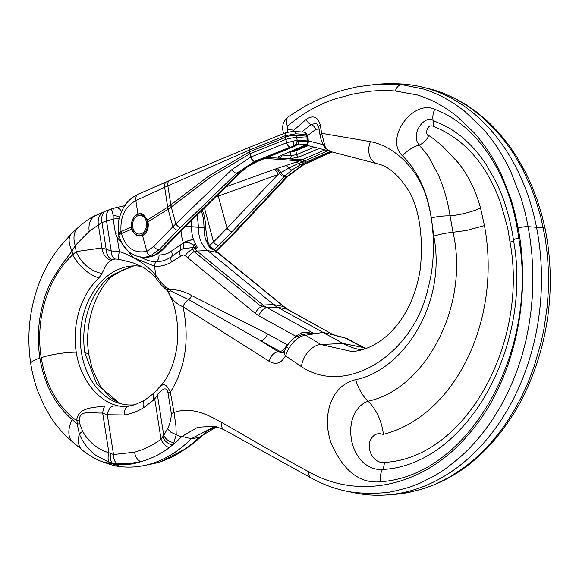 <?xml version="1.0" encoding="UTF-8"?>
<svg xmlns="http://www.w3.org/2000/svg" width="579" height="579" viewBox="0 0 579 579"><rect width="100%" height="100%" fill="white"/><g stroke="black" fill="none" stroke-linecap="round" stroke-linejoin="round"><path stroke-width="0.87" d="M138.157 215.663A9.336 7.028 -85.9 0 0 132.548 225.607A9.336 7.028 -85.9 0 0 138.917 234.039A9.336 7.028 -85.9 0 0 140.994 233.778A9.336 7.028 -85.9 0 0 146.61 223.834A9.336 7.028 -85.9 0 0 140.234 215.402A9.336 7.028 -85.9 0 0 138.157 215.663M137.954 214.375A10.675 8.034 -85.9 0 0 131.542 225.73A10.675 8.034 -85.9 0 0 138.822 235.371A10.675 8.034 -85.9 0 0 141.196 235.067A10.675 8.034 -85.9 0 0 147.609 223.711A10.675 8.034 -85.9 0 0 140.328 214.071A10.675 8.034 -85.9 0 0 137.954 214.375M352.025 351.576L320.969 344.541L305.625 335.248L314.375 333.786L267.295 307.746L277.479 307.203L267.245 307.717L263.93 305.792L196.78 250.902L194.79 248.977L195.072 248.492C197.577 248.608 197.815 247.349 195.789 244.7L193.56 239.677A28.045 21.105 94.1 0 1 192.025 233.605A28.045 21.105 94.1 0 1 191.613 226.816L204.069 227.598L203.511 218.717L201.434 210.872M144.924 400.06A9.467 5.479 -121.8 0 1 144.931 400.053L153.421 393.546L153.638 400.046L143.693 407.659A9.467 5.479 -121.8 0 1 144.924 400.06L135.276 404.583L130.695 405.785A71.796 54.021 -85.9 0 1 128.835 406.111C107.129 409.903 81.219 385.817 76.247 352.177A70.797 53.268 94.1 0 1 99.002 277.855A27.604 14.135 -133 0 1 72.679 254.796A97.981 73.721 -85.9 0 0 41.189 357.656C45.987 385.831 57.828 406.849 76.71 420.701A9.467 1.824 171.1 0 1 79.171 420.021C79.866 408.854 94.124 413.558 100.992 413.001A560.443 510.142 106.7 0 1 102.678 413.109L107.289 414.745L124.224 414.991A9.467 6.145 -98.7 0 1 128.835 406.111L104.973 406.009L91.916 407.609L87.53 408.673L82.428 410.793L78.556 414.274L76.833 418.783L77.268 424.262L79.366 434.069A26.446 15.38 -50.7 0 0 82.204 449.992L72.816 442.074C64.32 435.082 56.952 426.774 50.706 417.155L44.359 406.176L38.417 392.794C36.253 387.358 32.656 375.995 30.745 363.641A27.604 5.32 -8.9 0 1 39.886 358.083C37.013 339.171 38.178 320.476 43.382 302.014C48.607 281.264 60.448 266.405 72.078 250.975L75.219 245.489L89.224 231.311L101.969 222.459L113.173 219.144L115.395 233.344L117.132 237.31L133.156 257.467L154.455 266.181A5.262 3.46 -90.9 0 1 156.308 261.737C161.679 261.708 166.745 260 171.5 256.606L182.834 248.681L193.871 247.457L192.612 247.718L192.054 248.644L194.139 251.655L260.318 305.777L267.281 307.731A7.889 5.761 -92.9 0 0 267.245 307.717M193.56 239.677A7.889 2.62 -19.7 0 0 183.456 242.941L189.282 242.847L193.524 244.96C196.896 247.175 197.012 248.007 193.871 247.457A7.889 5.761 86.7 0 1 195.072 248.492M198.865 233.844A27.22 20.475 -85.9 0 0 207.673 250.584L273.657 304.597A38.504 28.972 -85.9 0 0 277.479 307.203L286.894 309.106L214.071 249.838C211.921 249.629 210.047 248.21 208.462 245.605L206.015 240.56A28.045 21.105 94.1 0 1 204.481 234.488A28.045 21.105 94.1 0 1 204.069 227.699L198.459 227.25A27.22 20.475 -85.9 0 0 198.865 233.844M153.638 400.046A96.237 72.404 -85.9 0 0 154.738 399.018L158.226 393.944C160.882 391.317 166.115 384.543 168.026 393.003L171.348 413.667C171.102 419.529 169.806 424.559 167.461 428.757L164.516 434.12A64.732 33.72 88 0 1 163.748 435.307L161.027 439.2A9.467 5.262 53.8 0 0 169.365 447.668A129.674 97.569 -85.9 0 1 144.504 460.58A129.674 97.569 -85.9 0 1 140.914 461.658A9.467 6.029 -105.4 0 1 134.618 452.177L113.513 454.529L108.888 452.735A49.562 45.111 106.7 0 1 107.129 452.199C96.606 448.45 88.435 441.495 82.623 431.319A9.467 2.938 150.7 0 0 79.366 434.069C83.058 442.863 88.681 450.049 96.244 455.637L109.062 462.23L112.442 463.142L117.284 463.793L128.979 463.576L140.914 461.658C132.736 464.387 124.145 465.342 115.149 464.517L102.722 461.847L108.447 463.851A97.402 73.287 94.1 0 0 121.677 466.775L115.149 464.517A23.211 15.286 -84.5 0 1 112.442 463.142A9.467 4.791 99.9 0 1 110.705 453.61M308.846 471.834A9.199 5.652 -61.2 0 0 310.966 477.87C322.474 484.225 334.409 488.683 346.778 491.253L353.849 492.49L370.278 493.677L386.917 492.548L392.453 491.651L408.875 487.438L419.536 483.4L435.075 475.547L445.135 469.106L459.61 457.721L468.679 449.123L477.306 439.736L485.47 429.56L493.163 418.595L500.234 407.037L506.661 394.943L512.437 382.321L517.568 369.156L522.005 355.506L525.674 341.61L528.584 327.497L530.755 313.167L532.173 298.626L532.832 283.978L532.745 269.452L531.927 255.057L530.4 240.792L528.157 226.664L525.066 212.334L521.151 198.351L511.054 172.281C509.021 167.454 501.139 153.022 497.947 148.542C495.313 143.896 484.724 130.326 482.35 128.031L464.315 110.951L454.66 103.93L444.665 97.945C437.782 94.312 430.776 91.359 423.654 89.086L401.638 84.621L377.58 84.208L357.547 86.741L343.123 90.194L335.241 92.691L318.754 99.298L304.858 106.29L288.537 116.56A12.354 6.962 55.8 0 0 287.394 126.179C301.934 113.716 321.844 102.244 339.316 97.75L353.132 94.059L367.187 91.634C375.387 90.512 386.569 90.252 395.305 91.019L416.96 94.884C423.994 96.968 430.819 99.791 437.435 103.352L447.133 109.12L456.498 115.916L473.919 132.497C476.199 134.726 486.461 147.819 489.038 152.313C492.15 156.641 499.807 170.617 501.761 175.299L511.46 200.566L515.172 214.129L518.096 228.039C532.13 300.168 513.233 383.776 468.708 434.192C425.797 485.716 360.167 501.088 308.846 471.834C278.224 455.297 251.684 439.642 222.003 422.598C208.889 415.295 191.671 406.017 174.047 412.523L175.907 425.674L176.233 434.641C179.287 436.305 181.147 436.942 181.813 436.544L182.009 436.443M377.58 84.208L381.344 83.977A280.193 210.821 94.1 0 1 405.959 84.353A201.876 151.893 94.1 0 1 418.508 86.228A201.876 151.893 94.1 0 1 536.458 226.91A208.143 156.612 94.1 0 1 538.282 237.224A208.143 156.612 94.1 0 1 385.556 495.023A208.143 156.612 94.1 0 1 354.334 492.809L346.778 491.253M201.383 436.443L192.952 443.731L186.699 448.262L160.962 461.601L157.213 462.73A9.467 6.029 -105.4 0 1 156.938 462.795L143.621 465.646A131.824 99.19 94.1 0 1 121.677 466.775M518.096 228.039A9.199 2.186 169.5 0 1 528.157 226.664L543.283 227.735A9.199 1.932 -11.8 0 1 545.078 228.473C558.257 293.647 545.49 358.582 516.446 409.165C484.949 461.34 443.898 489.798 393.279 494.546L407.804 492.743L424.154 488.517L434.786 484.485L450.324 476.626L465.35 466.602L474.91 458.8L484.008 450.209L492.635 440.822L500.792 430.646L508.456 419.681L515.491 408.123L521.896 396.029L527.672 383.399L533.99 366.862L541.018 342.696L544.014 328.59L547.112 307.029L548.226 292.395L548.393 270.559L547.502 256.164L545.201 238.012L540.88 217.371L535.98 200.775L530.711 186.633L522.128 168.243L514.138 154.477L505.206 141.674L494.582 129.052L480.802 115.865L468.664 106.652L456.498 99.32L444.542 93.704L433.432 89.788L418.508 86.228M134.531 404.815A69.646 52.4 94.1 0 1 117.472 402.731A69.646 52.4 94.1 0 1 81.4 352.198A69.646 52.4 94.1 0 1 127.119 266.644A69.646 52.4 94.1 0 1 141.16 266.354M119.918 403.505L96.809 384.21L84.845 352.785A70.797 53.268 94.1 0 1 107.6 278.463L113.846 274.207L133.662 265.884M206.073 240.719A7.889 2.562 159.6 0 1 207.658 241.566L209.743 246.111C210.59 248.145 211.653 249.042 212.913 248.811L216.408 251.011M208.462 245.605A7.889 3.264 148.2 0 1 209.743 246.111A7.889 7.751 -178.9 0 0 213.05 248.76L212.913 248.811A7.889 6.058 101.9 0 1 214.071 249.838M361.976 349.875A93.125 70.066 94.1 0 1 358.698 349.303A93.125 70.066 94.1 0 1 342.978 343.434L323.01 332.389L314.375 333.786L307.767 333.678L301.623 334.669A9.445 7.766 80.3 0 1 305.625 335.248C299.437 335.958 293.77 340.438 288.624 348.681L285.483 355.803L301.435 366.666C346.365 397.02 414.311 354.073 428.199 287.575C436.508 257.937 434.626 218.804 424.487 191.584C413.956 164.27 391.426 145.524 370.401 141.638L321.656 133.329L320.252 124.898C317.828 116.748 313.174 114.881 306.291 119.288L293.77 130.253L287.662 129.146L287.394 126.179M186.699 448.262A9.467 5.262 -126.2 0 1 185.389 448.805L189.159 446.069A129.595 97.511 -85.9 0 0 198.402 437.724L216.068 427.273M198.402 437.724L201.405 436.421L206.479 431.558L209.924 429.466L216.191 427.273M192.952 443.731A9.467 2.49 -126.5 0 1 192.438 443.876L201.485 436.334M202.02 435.755L201.405 436.421M171.348 413.667A9.467 2.135 169.8 0 1 174.047 412.516L170.349 392.2C185.526 367.897 189.76 339.432 183.058 306.798L269.177 361.318C275.959 365.197 281.394 363.359 285.483 355.803A9.199 5.862 -153.7 0 1 284.629 350.476L282.603 353.031L278.231 351.771L260.839 340.799L188.682 299.575A9.199 6.152 121.3 0 0 183.058 306.798C175.755 303.714 170.798 298.554 168.178 291.302L170.631 290.969L188.682 299.575A5.262 3.3 -63.2 0 0 191.584 295.536C184.795 291.541 177.731 289.58 170.378 289.659L165.912 289.355A2.627 1.636 -61 0 1 165.493 286.952L161.121 282.516L155.91 275.481C147.225 265.182 135.037 257.17 119.346 251.431L111.219 250.939L101.955 247.913L76.175 251.59L72.679 254.796L72.078 250.975A25.338 13.129 -132.2 0 1 71.716 233.373L78.592 227.069A23.956 16.451 -129.4 0 0 75.219 245.489L76.175 251.59A25.671 16.914 -134.2 0 0 101.998 273.368L107.014 263.488L111.24 260.492A12.933 9.908 -103.7 0 1 101.955 247.913L98.365 224.963A14.265 10.712 -112 0 1 104.075 211.791L96.194 215.279C92.85 216.423 88.609 219.014 83.477 223.053L78.592 227.069M518.69 237.94C538.731 347.943 471.813 475.236 380.765 481.75C359.639 483.878 343.036 470.807 330.949 442.551C321.844 416.055 330.566 385.636 355.687 379.658C401.935 370.777 447.039 305.176 433.801 236.066L431.326 217.95C427.186 191.425 417.575 170.718 402.477 155.831C384.109 138.75 412.856 99.147 434.742 109.308C480.809 126.432 511.185 179.599 518.69 237.94A9.199 1.867 -8.4 0 0 513.508 240.263C511.612 226.867 508.348 213.499 503.701 200.146C503.976 200.312 497.585 184.404 495.935 181.726L486.389 164.921C478.819 153.377 471.603 145.358 462.462 137.52C460.819 135.71 449.087 127.713 448.095 127.445L433.106 120.403C425.826 115.004 412.357 130.731 417.242 141.964L419.124 145.083C419.471 145.705 426.26 152.914 429.046 157.553L438.375 174.923C443.912 187.842 447.813 201.492 450.064 215.873L453.017 232.237C469.902 306.009 425.268 389.363 368.02 401.211L364.205 402.861L360.044 406.031L355.991 411.032L353.552 415.787L351.873 420.933L350.816 427.338L350.744 434.257L351.67 441.075L353.393 447.198L355.846 452.8L359.233 458.141L363.171 462.491L367.679 465.921L372.5 468.223L377.494 469.403L382.502 469.482C466.775 465.248 532.883 345.779 513.508 240.263A10.516 1.932 -8.3 0 1 510.027 242.087L507.66 227.894L501.117 204.619C487.352 164.87 464.647 138.728 432.998 126.193C426.419 123.805 424.914 135.609 428.865 135.768C429.842 135.754 438.412 142.477 442.942 146.617L458.365 162.894C468.317 175.437 475.714 190.484 480.556 208.027L484.435 225.607C502.051 319.043 455.55 415.983 383.399 434.337C383.189 434.995 375.822 430.175 370.524 439.866C365.957 449.297 373.889 463.974 384.297 462.382C464.959 458.742 528.772 343.586 510.027 242.087M330.978 151.669C326.158 149.027 323.9 147.269 324.211 146.407L324.211 146.407A5.262 1.621 -34.7 0 0 325.152 146.682L327.359 149.469L330.978 151.669L377.392 163.763A16.719 12.564 -75.3 0 1 370.401 141.638M325.145 146.675L321.656 133.329A5.262 2.598 -7.3 0 0 320.093 135.508A5.262 2.598 -7.3 0 1 320.093 135.508L321.425 140.943L324.211 146.407M377.819 163.864A16.719 12.564 -75.3 0 1 377.392 163.763C388.683 166.238 399.322 175.582 409.317 191.808C419.037 208.729 423.777 237.665 420.166 269.691C412.32 319.043 381.894 349.361 351.981 351.576M296.694 336.428A7.889 2.034 26.2 0 0 296.079 335.921L302.224 332.534L307.109 332.346L314.375 333.786M111.24 260.492L112.116 259.696L115.228 259.001L118.521 259.218L133.09 262.844C141.797 266.63 145.112 266.977 155.621 277.703L155.621 277.703A3.141 1.665 -41.5 0 1 155.91 275.481L154.455 266.181C160.325 266.76 166.028 265.334 171.579 261.903L181.907 255.469L183.442 255.013L184.744 255.303L255.18 313.304L258.842 315.794L295.869 336.276A7.889 2.367 -154.9 0 1 296.31 336.638M296.079 335.921A8.823 1.599 124.7 0 0 295.869 336.276A220.208 165.688 94.1 0 1 295.449 337.166M118.521 259.218A6.724 0.666 -79.7 0 1 119.346 251.431L117.132 237.31A9.069 1.78 -16.7 0 1 119.238 236.731M140.27 256.837C145.539 260.043 150.887 261.672 156.308 261.737A7.889 5.182 89.1 0 0 159.087 255.064L155.997 254.651M124.825 205.683L123.457 207.89M125.093 205.596L115.185 207.839A9.481 6.217 77.2 0 1 115.185 207.839A9.481 6.217 77.2 0 1 121.633 211.494M89.224 231.311A17.356 13.027 -112 0 1 96.194 215.279M82.623 431.319L79.728 423.582A9.467 1.824 -8.9 0 0 77.268 424.262L72.165 419.428A27.604 16.053 -50.7 0 0 72.816 442.074M109.062 462.23A9.467 3.915 -74.3 0 1 108.888 452.735L102.678 413.109A9.467 3.836 93.6 0 1 104.973 406.009M99.002 277.855L101.998 273.368M155.621 277.703L160.615 284.282A2.924 1.382 -33.8 0 1 161.121 282.516M167.483 290.745L167.961 291.505A5.262 5.24 105.8 0 0 165.912 289.355L160.615 284.282M207.637 241.515A7.889 2.62 160.3 0 0 207.622 241.465A7.889 2.62 160.3 0 0 206.015 240.56M209.229 245.091L213.21 248.861A7.889 6.058 101.9 0 1 214.382 249.904M365.544 348.739L345.308 338.056L334.025 335.183L286.923 309.128A7.889 6.065 -78.6 0 0 286.894 309.106M344.158 337.564L345.308 338.056A9.445 6.203 104.4 0 0 344.158 337.564L323.01 332.389L277.536 307.232L286.938 309.135A9.199 5.703 119.5 0 1 288.016 309.533L285.556 307.869A7.889 5.073 128.2 0 0 284.209 307.232M207.658 241.566L205.581 227.902L204.069 227.699A7.889 6.362 94.5 0 0 204.069 227.612L191.613 226.729L191.41 220.7M182.834 248.681A7.889 4.806 -114.6 0 0 183.507 243.028A7.889 2.729 -19.4 0 1 193.618 239.836M310.966 477.87L223.632 429.531A9.626 5.182 -62.4 0 1 222.003 422.598M190.136 445.772A9.467 3.691 -125.6 0 1 189.159 446.069L192.438 443.876M218.761 427.353L213 427.468L191.222 438.752A131.824 99.19 94.1 0 1 143.621 465.646M153.667 463.613L156.938 462.795A129.674 97.569 -85.9 0 0 160.521 461.716A129.674 97.569 -85.9 0 0 185.389 448.805M285.903 308.18L286.923 309.128L277.515 307.225L267.295 307.746A9.199 5.703 -60.5 0 0 258.842 315.794M288.016 309.533L334.025 335.183M107.6 278.463A27.604 14.135 47 0 0 111.942 276.429A27.604 14.135 47 0 0 111.95 276.429L122.668 270.024L133.829 265.884M113.846 274.207A25.671 10.509 56.1 0 0 116.408 273.418M197.294 214.932L198.467 227.149L191.613 226.715A7.889 5.457 93.7 0 1 191.613 226.816L185.446 226.541M168.026 393.003A9.467 1.679 171.7 0 1 170.349 392.2C167.461 385.759 164.631 383.472 161.867 385.332L159.37 387.213C174.713 371.74 179.555 343.267 177.268 323.48C175.191 304.88 171.601 298.706 167.62 290.991L165.862 289.326M167.961 291.505L166.817 289.674M198.474 437.601L191.222 438.752L182.009 436.436L197.649 427.316L214.671 426.137L223.632 429.531M169.365 447.668L172.571 444.889L173.845 442.559L176.233 434.641M294.327 131.447A5.262 3.061 -130.1 0 1 293.77 130.253L293.075 131.361M301.623 334.669L294.899 337.535C292.171 339.214 287.618 344.556 286.909 346.314L286.909 346.314A9.199 1.636 30.8 0 0 288.624 348.681M283.29 352.495A14.489 10.907 94.1 0 1 280.113 351.46L278.231 351.771A9.199 6.456 123.2 0 0 269.177 361.318M193.741 247.465L193.343 247.363A7.889 0.955 -75.3 0 1 193.524 244.96A7.889 3.742 -29.1 0 1 195.789 244.7M287.763 344.961A6.724 5.059 94.1 0 1 286.837 344.585L267.563 333.924L191.584 295.536M112.116 259.696A10.56 6.897 -95.6 0 1 106.116 248.934L101.969 222.459A12.933 8.063 -110.4 0 1 105.964 210.944L104.061 211.798M115.228 259.001A7.889 5.189 -89.5 0 1 111.219 250.939L106.5 220.78A12.933 8.063 -110.4 0 1 110.488 209.258L105.964 210.944M114.562 208.035C112.927 208.389 112.471 210.836 113.195 215.374L111.378 208.961L110.488 209.258M119.636 217.082A9.199 4.002 11.5 0 0 113.195 215.374L113.173 219.144A9.199 1.773 -8.9 0 1 119.274 218.464M111.378 208.961L115.178 207.839M267.563 333.924A7.889 4.907 -61 0 1 260.839 340.799L280.113 351.46A7.889 4.907 -61 0 0 286.837 344.585M165.493 286.952A13186.291 9921.563 94.1 0 1 170.378 289.659A5.262 3.112 -119.1 0 1 170.631 290.969M181.032 230.898A35.905 27.018 94.1 0 0 183.456 242.941L168.496 253.001L163.871 254.557L159.087 255.064M320.252 124.898A5.262 2.598 169.5 0 0 318.797 127.177L320.093 135.508M306.291 119.288A5.262 2.938 51.2 0 0 311.111 124.507L301.833 131.976M318.797 127.177L316.445 123.298L311.111 124.507A5.522 3.011 52.1 0 1 315.83 129.298L318.971 129.081A5.522 3.402 120.8 0 0 319.08 128.762M307.398 135.775L315.83 129.298M134.618 452.177A120.352 90.556 94.1 0 0 137.947 451.179A120.352 90.556 94.1 0 0 161.027 439.2L154.738 399.018A9.467 4.813 -133.5 0 1 154.441 392.598L158.335 388.386A9.467 7.049 -139.1 0 0 157.416 394.864L163.748 435.307A9.467 6.55 33.8 0 0 173.845 442.559M112.406 406.299A9.467 6.21 100.3 0 0 107.289 414.745L113.513 454.529A9.467 6.231 -87.6 0 0 117.284 463.793M176.038 434.561L170.964 432.318L167.461 428.757M162.793 437.036A9.467 6.166 43.3 0 0 172.571 444.889A129.595 97.511 -85.9 0 0 181.813 436.544M431.326 217.95A22.465 6.81 -7 0 1 450.064 215.873A28.371 7.107 166.9 0 0 480.556 208.027M402.477 155.831A24.977 16.031 -42.4 0 1 419.116 145.083A12.506 7.201 130.5 0 0 419.761 144.815A12.506 7.201 130.5 0 0 428.865 135.768M167.389 207.347L147.507 219.89L140.987 213.448L137.925 213.991C133.365 216.474 131.129 220.881 131.223 227.207L131.65 229.197C133.279 233.344 135.855 235.639 139.38 236.08L142.528 235.544C147.167 232.961 148.991 228.394 147.992 221.866L168.113 209.207L172.875 226.729A86.018 36.426 -28.5 0 1 173.164 226.447A86.018 36.426 -28.5 0 1 175.813 223.914L171.283 206.956L168.46 208.968A16.559 11.761 102.3 0 1 168.424 208.99A16.559 11.761 102.3 0 1 168.113 209.207A12.007 6.695 54.1 0 1 167.389 207.347A12.058 8.678 -80 0 0 167.678 207.13L170.458 205.125A17.913 14.678 85.5 0 1 170.516 205.089A17.913 14.678 85.5 0 1 170.834 204.865L209.185 175.734L249.484 151.792A12.007 6.861 68.2 0 0 249.665 152.784A12.007 6.861 68.2 0 0 249.904 153.782L209.801 177.717L171.601 206.725A13.44 10.95 -91.6 0 0 171.283 206.956A12.007 6 52.6 0 1 170.458 205.125M302.122 159.855L302.108 159.869A65.203 47.739 40 0 1 299.69 160.832L299.625 160.861A1393.943 291.013 -10.1 0 1 296.072 162.142L273.672 169.618A5.334 3.322 70.2 0 1 277.985 174.561L279.57 173.497A106.297 76.529 11.7 0 1 280.692 172.766L288.682 168.142A4.668 2.729 53.7 0 0 291.903 169.958L300.798 164.588A664.337 156.822 -12.1 0 0 304.214 163.046L306.595 161.99A4.668 2.989 -113.7 0 1 304.496 160.998L304.547 160.976A5.334 3.409 66.3 0 0 302.151 159.847L302.122 159.855M204.438 207.933L213.506 241.928A148.383 63.632 151.1 0 0 212.761 242.637A148.383 63.632 151.1 0 0 209.598 245.699M254.528 161.403L236.623 173.251L180.59 227.511A4.668 2.164 45.9 0 1 175.813 223.914L231.824 169.661L250.787 157.061A4.668 2.663 67.9 0 0 254.528 161.403L290.332 147.08A4.668 2.671 68.2 0 1 286.605 142.738L297.186 140.19L296.636 137.426A8.005 0.955 168.8 0 0 285.939 139.373L285.519 137.382L249.484 151.792L249.216 150.12L164.646 187.285L167.678 207.13A12.007 6.514 52 0 0 168.46 208.968M171.601 206.725A12.007 6.123 54.8 0 1 170.834 204.865L167.859 185.83A6.839 4.01 -112.2 0 1 169.683 180.46L166.651 181.763A6.955 4.371 -113.4 0 0 164.646 187.285L135.862 200.58C125.057 206.515 120.106 216.828 121.018 231.535A11.985 7.853 65.8 0 0 121.199 232.526A11.985 7.874 65.7 0 0 121.445 233.525C125.629 247.783 134.089 253.725 146.842 251.344L153.913 246.379L172.875 226.729A4.668 2.359 44.1 0 0 177.854 230.247L158.935 249.875L150.764 255.607L146.125 257.004L141.537 257.257L147.363 257.315L153.247 255.694L156.113 254.217L161.454 250.056A4.668 2.186 45.7 0 0 162.648 249.737L162.648 249.737C157.43 255.006 151.133 257.568 143.744 257.409L143.758 257.409M147.507 219.89L147.992 221.866M296.868 144.822A5.334 4.444 -123.4 0 1 297.157 144.605A5.334 4.444 -123.4 0 1 299.017 143.99L296.578 145.119M162.648 249.737L163.691 248.717A4.668 2.186 45.7 0 1 162.496 249.042A144.337 62.807 150.5 0 0 169.329 242.065A301 130.984 -29.5 0 1 182.928 228.162A4.668 2.2 45.6 0 0 184.129 227.837L240.944 172.166L247.928 166.528L257.727 161.375L294.812 146.234M180.59 227.511A81.928 35.652 150.5 0 0 177.854 230.247M231.824 169.661A4.668 2.186 45.7 0 0 236.623 173.251L238.794 173.403L246.849 166.766L256.931 161.476A665.054 156.989 -12.1 0 1 260.716 159.963L263.307 158.921A4.668 2.757 67.7 0 0 264.125 158.805M319.203 148.441L298.873 157.061A2.671 1.643 -113 0 1 296.636 154.622L295.876 150.858A4.002 0.463 -11.3 0 1 290.361 151.901L290.303 151.655M307.623 136.412L307.051 134.777A4.002 0.89 160.7 0 0 306.096 134.538L306.667 136.174A4.002 0.89 160.7 0 1 307.623 136.412L308.028 137.94A4.002 1.165 171.9 0 0 306.986 137.324L307.094 138.164A4.002 0.984 175.2 0 1 308.115 138.728L308.383 141.848L307.326 140.914L307.094 138.164L296.636 137.426L296.209 135.435A8.005 2.801 167 0 0 285.519 137.382L285.143 135.754A4.002 2.287 -111.8 0 1 286.178 132.62L293.292 131.375A4.002 3.011 -85.9 0 1 295.84 133.807L285.143 135.754L249.216 150.12A4.002 2.287 -111.8 0 1 250.251 146.994L286.178 132.62M306.986 137.324A2.902 2.258 60.4 0 0 306.913 136.991L306.667 136.174L296.209 135.435L295.84 133.807L306.096 134.538A4.002 3.011 94.1 0 0 303.555 132.099L293.292 131.375M308.383 141.877L308.383 141.848C307.89 143.954 307.203 144.96 306.334 144.859A2.671 1.643 67 0 1 305.835 144.938L306.103 144.497A2.671 2.005 -85.9 0 0 307.572 141.797A2.671 0.868 -22 0 0 307.898 141.457A2.671 2.338 -76 0 1 306.103 144.497L299.017 143.99L297.157 141.059L296.651 143.802L294.465 146.132L263.307 158.921M296.709 144.815L297.179 144.591L296.52 145.141L297.157 141.059L307.572 141.797L307.326 140.914L297.186 140.19C296.933 143.136 295.572 145.199 293.083 146.371A4.668 1.209 81.7 0 0 293.235 141.167M131.223 227.207L121.018 231.535A8.005 2.338 171.9 0 0 118.478 233.692L118.847 235.429C122.683 248.167 130.246 255.44 141.537 257.257M131.65 229.197L121.445 233.525A8.005 1.433 164 0 0 118.847 235.429M307.869 137.187A4.002 0.717 164.1 0 0 306.913 136.991M169.329 242.065A4.668 2.461 43.1 0 0 170.675 241.595L184.129 227.837M246.849 166.766A4.668 2.504 55.5 0 0 247.928 166.528M296.774 144.924L294.849 146.219L290.332 147.08M281.343 155.454A2.671 2.005 -85.9 0 1 279.874 158.103L289.681 158.798A2.671 2.005 -85.9 0 0 291.121 155.664L296.636 154.622L314.216 147.167M279.874 158.103C277.515 157.792 277.667 157.01 280.337 155.751A2.671 1.643 67 0 0 280.837 155.671L280.055 155.874M297.005 144.721A5.334 3.148 -112.3 0 1 297.649 144.678M218.269 245.532A301 130.984 150.5 0 0 232.063 231.643A4.668 2.417 -136.4 0 1 227.026 228.155A297.005 130.195 -29.8 0 1 213.506 241.928A4.668 2.15 -134 0 0 218.269 245.532A144.337 62.807 -29.5 0 0 214.411 249.346M216.459 251.062L236.623 230.927A4.668 2.446 -136.8 0 1 235.291 231.39A81.928 35.652 -29.5 0 1 232.628 234.126L216.025 250.627M303.881 164.602A4.668 3.061 -114.5 0 1 303.794 164.646A4.668 3.061 -114.5 0 1 302.817 164.827L300.798 164.588A4.668 3.047 65.9 0 1 298.511 163.481A877.446 194.797 168.8 0 0 301.956 162.077L304.496 160.998A5.334 3.409 66.4 0 0 302.108 159.869M302.817 164.827L286.547 176.79L235.291 231.39M236.623 230.927L287.872 176.342A4.668 2.425 -136.6 0 1 286.547 176.79L284.376 176.638L291.903 169.958M215.511 197.077A257.09 53.818 169.9 0 0 218.269 196.086L227.026 228.155L277.985 174.561L218.269 196.086A5.334 3.322 70.2 0 0 217.849 194.783M308.202 145.633L295.876 150.858L295.688 149.975A4.002 1.411 -12.8 0 1 291.664 151.083M233.858 233.771A4.668 2.258 -135 0 1 232.628 234.126M285.874 165.594A5.334 2.772 -107.5 0 1 288.682 168.142L298.511 163.481A5.334 3.329 -109.9 0 0 296.072 162.142M193.509 247.465A7.889 5.761 86.7 0 1 193.524 247.472A7.889 5.761 86.7 0 1 194.732 248.507M218.515 253.001A7.889 4.545 129.8 0 0 218.449 252.943L218.587 253.059A7.889 4.61 129.4 0 0 217.299 252.466L207.673 250.584L196.925 251.018A7.889 4.567 -50.8 0 0 194.298 251.785M143.693 407.659A81.118 61.034 94.1 0 1 131.99 413.138A81.118 61.034 94.1 0 1 124.224 414.991M347.4 338.795L365.306 348.269A19.577 11.652 -61.5 0 0 363.214 347.53L342.978 343.434L320.969 344.541A19.577 12.658 119.9 0 0 301.435 366.666M384.297 462.382A10.516 6.883 85.3 0 1 382.502 469.482A13.143 8.461 84.4 0 0 380.765 481.75M355.687 379.658A36.81 23.384 76.1 0 0 368.02 401.211A39.437 25.208 75.7 0 1 376.538 412.501A39.437 25.208 75.7 0 1 383.399 434.337M255.18 313.304A9.199 5.377 -51.4 0 1 261.838 306.472A7.889 4.285 -55.2 0 1 263.93 305.792M187.857 258.191A9.199 5.334 -50.3 0 1 194.139 251.655A7.889 4.589 -50.1 0 1 196.78 250.902M185.193 255.694A9.199 5.008 -43.8 0 1 192.3 249.469A7.889 4.451 -41.4 0 1 194.79 248.977M180.482 256.396A9.199 5.052 -127.3 0 1 180.25 250.28A7.889 4.328 52.7 0 0 180.055 245.04M171.579 261.903A7.722 4.241 -127.3 0 1 171.5 256.606A7.889 4.328 52.7 0 0 171.413 251.192M39.886 358.083C44.337 384.528 55.099 404.974 72.165 419.428M79.171 420.021L79.728 423.582M41.189 357.656A27.604 5.32 -8.9 0 1 76.247 352.177M204.069 227.598L205.581 227.844L204.069 227.598M260.318 305.777A7.889 4.581 -50.7 0 1 262.917 305.039L273.657 304.597L283.283 306.479A7.889 4.596 129.3 0 1 284.571 307.073L218.587 253.059M185.49 226.498L191.613 226.729L185.512 226.476M405.959 84.353L401.638 84.621A9.937 6.673 95.5 0 0 395.305 91.019M120.063 403.549L110.292 397.57L100.066 385.657L92.141 368.562L88.898 354.833A27.604 5.32 171.1 0 0 84.845 352.785M216.582 251.192A7.889 4.017 136.3 0 0 216.495 251.098A7.889 4.017 136.3 0 0 215.099 250.417M212.942 248.55L218.449 252.943A7.889 4.545 129.8 0 0 217.154 252.35M287.387 132.2A12.354 8.005 -75.7 0 1 287.662 129.146M329.183 150.989L305.9 145.047L329.19 150.996M115.395 233.344A9.199 1.78 -9.5 0 1 118.369 232.874M308.296 140.871L323.118 144.656M433.801 236.066A23.044 4.741 -12 0 1 453.017 232.237L466.529 230.449L484.435 225.607M434.742 109.308A13.143 8.316 -69.5 0 0 433.106 120.403A10.516 6.789 -70.7 0 1 432.998 126.193M225.998 186.8L273.672 169.618M265.088 158.407L299.625 160.861A5.334 3.344 70.1 0 1 301.956 162.077M166.651 181.763L138.12 194.24A8.005 4.921 -113 0 0 135.862 200.58L137.925 213.991M150.764 255.607A4.668 2.873 67 0 1 146.842 251.344L142.528 235.544M153.913 246.379A4.668 2.396 43.7 0 0 158.935 249.875L161.454 250.056L162.496 249.042M267.57 157.394L302.151 159.847L324.841 149.881M289.681 158.798L298.873 157.061M305.835 144.938L280.337 155.751M239.996 173.078A4.668 2.2 45.6 0 1 238.794 173.403L182.928 228.162M251.004 156.974L249.904 153.782L285.939 139.373L286.605 142.738L251.004 156.974A4.668 2.671 68.2 0 0 254.731 161.324L256.931 161.476A4.668 2.685 68.1 0 0 257.727 161.375M282.313 155.042L291.121 155.664L290.361 151.901L289.818 151.864M121.199 232.526A8.005 1.889 167.9 0 0 118.63 234.575M239.749 172.491A4.668 2.251 46.7 0 0 240.944 172.166M260.716 159.963A4.668 2.656 68.3 0 0 261.498 159.862M275.532 168.959A5.334 3.163 70.9 0 1 279.57 173.497A4.668 2.417 -136.4 0 0 284.376 176.638L232.063 231.643M287.872 176.342L303.968 164.566A4.668 3.061 -114.3 0 1 302.998 164.747L331.637 151.843M330.443 151.517L306.595 161.99M306.783 145.271L295.688 149.975L295.565 149.425M285.266 175.712A4.668 2.454 -135.2 0 1 280.692 172.766A5.334 3.061 71.3 0 0 276.849 168.511M299.69 160.832A5.334 3.351 -110.1 0 1 302.028 162.048A4.668 3.076 65.7 0 0 304.214 163.046M327.982 150.685L304.547 160.976M138.822 235.371L142.347 235.617M140.328 214.071L143.693 214.31M30.745 363.641C26.634 336.167 29.377 309.512 38.974 283.681C44.134 270.103 51.017 257.894 59.623 247.059L71.716 233.373M82.204 449.992C89.484 456.404 100.956 461.543 102.722 461.847M202.266 210.061L203.88 214.433L205.451 222.662L205.581 227.822A7.889 7.889 0 0 1 205.581 227.902M365.306 348.269L365.928 348.601M545.078 228.473L541.56 213.955L537.001 199.328L531.471 185.019L525.081 171.398L516.461 156.265L508.659 144.851L497.846 131.628L488.517 122.097L477.472 112.637L466.529 104.937L455.543 98.647L441.625 92.51L422.981 87.154M393.271 494.546L385.556 495.023M151.047 464.17L157.213 462.73M88.898 354.833C83.745 325.608 94.826 291.469 111.942 276.429M334.988 335.227L333.12 334.488M284.571 307.073L285.556 307.869M283.522 133.684L282.443 128.241L283.066 124.051L284.47 120.866L288.537 116.56M286.909 346.314L284.629 350.476M153.428 393.532L154.441 392.598M159.37 387.213L158.335 388.386M169.683 180.46L250.251 146.994M138.12 194.24C130.688 197.866 125.433 203.113 122.35 209.967C119.071 218.022 117.646 220.259 118.478 233.692M307.051 134.777A4.002 4.002 0 0 0 303.555 132.099M308.028 137.94L308.115 138.728M163.691 248.717L170.675 241.595M306.334 144.859L280.837 155.671M331.999 151.937L303.968 164.566"/></g></svg>
